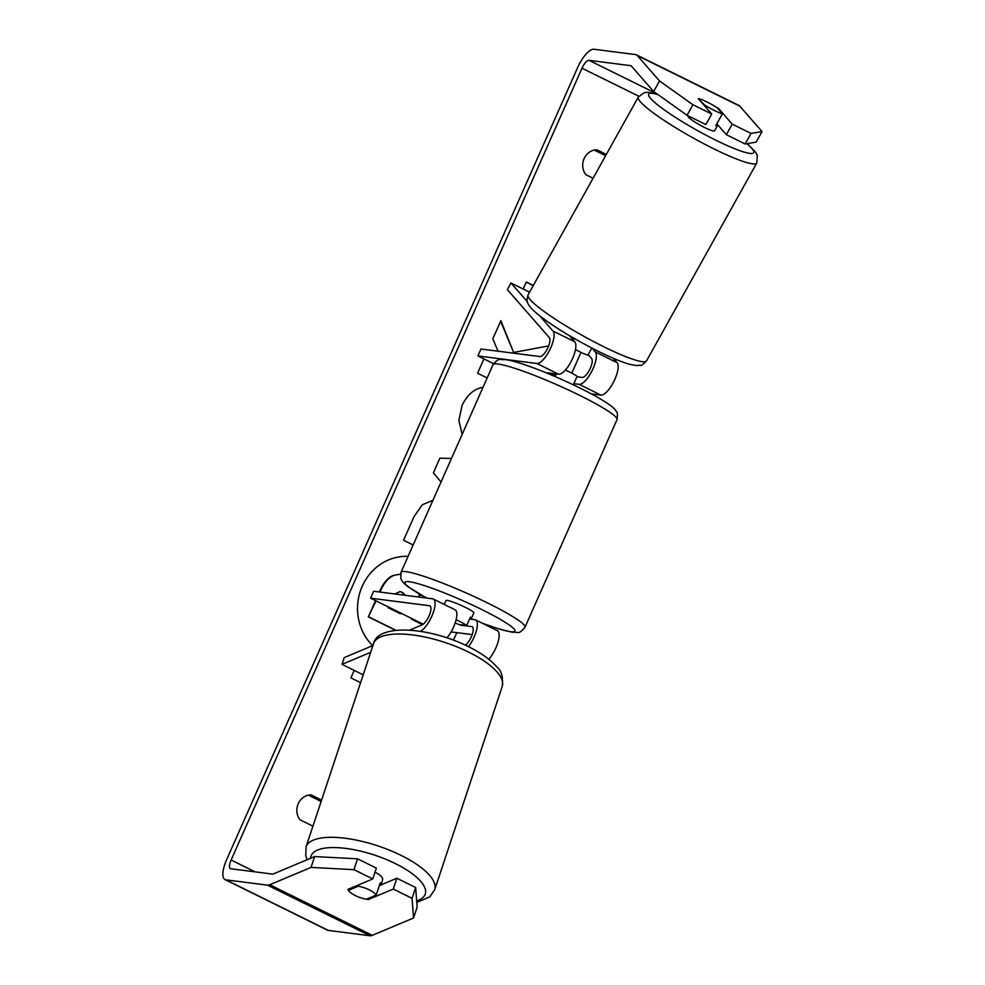 <?xml version="1.0" encoding="UTF-8"?>
<svg xmlns="http://www.w3.org/2000/svg" width="985" height="985" viewBox="0 0 985 985"><rect width="100%" height="100%" fill="white"/><g stroke="black" fill="none" stroke-linecap="round" stroke-linejoin="round"><path stroke-width="1.48" d="M363.194 674.836L342.004 664.37L370.668 652.329M454.331 609.555A18.284 6.341 116.3 0 1 455.058 609.777A18.284 6.341 116.3 0 1 455.747 621.116A18.284 6.341 116.3 0 1 446.956 637.898M420.447 631.36A18.284 6.341 -63.7 0 0 432.563 614.431A18.284 6.341 -63.7 0 0 433.277 599.028A18.284 6.341 -63.7 0 0 432.55 598.806L373.647 591.259L370.569 598.178L429.472 605.726A10.663 3.706 -63.7 0 1 429.903 605.861A10.663 3.706 -63.7 0 1 429.337 615.219A10.663 3.706 -63.7 0 1 422.036 624.909L409.612 630.129M488.819 659.273A18.284 6.341 -63.7 0 0 497.93 642.318A18.284 6.341 -63.7 0 0 497.339 630.646L475.558 619.897A18.284 6.341 -63.7 0 0 474.832 619.676L469.574 619.011M472.184 634.611L451.093 631.914M423.242 624.182L370.569 598.178M465.339 645.187A10.663 3.706 -63.7 0 0 472 635.116A10.663 3.706 -63.7 0 0 472.184 626.731A10.663 3.706 -63.7 0 0 471.766 626.595L460.746 625.192A15.231 1.687 23.9 0 1 455.156 622.988A15.231 1.687 -156.1 0 0 458.838 624.478L466.705 625.487A15.231 1.687 -156.1 0 0 456.104 619.737M468.515 646.702A18.284 6.341 -63.7 0 0 475.558 619.897M372.921 645.544L344.245 657.598L342.004 664.37M548.251 373.377A15.231 1.687 23.9 0 1 547.598 372.822L558.606 374.226A18.284 6.341 -63.7 0 0 571.559 360.633A18.284 6.341 -63.7 0 0 574.797 341.795L569.404 335.626M592.01 348.161L595.297 351.916A18.284 6.341 116.3 0 1 592.059 370.742A18.284 6.341 116.3 0 1 579.106 384.347L573.861 383.682M613.249 358.281L617.078 362.665A18.284 6.341 116.3 0 1 613.84 381.503A18.284 6.341 116.3 0 1 600.899 395.096L591.419 393.889M529.573 292.176L510.993 283.003L527.307 301.656M539.706 315.828L553.004 331.046A18.284 6.341 116.3 0 1 549.778 349.872A18.284 6.341 116.3 0 1 536.825 363.477L477.922 355.93L480.988 349.01L539.891 356.558A10.663 3.706 116.3 0 0 547.451 348.628A10.663 3.706 116.3 0 0 549.335 337.633L507.324 289.602L510.993 283.003M588.193 354.6L591.616 358.503A10.663 3.706 116.3 0 1 589.732 369.498A10.663 3.706 116.3 0 1 582.184 377.427L576.927 376.75M493.571 363.662L477.922 355.93M716.649 124.11A15.231 2.044 -150.9 0 1 717.474 125.563L714.544 130.845A15.231 2.044 -150.9 0 1 704.964 127.693A15.231 2.044 -150.9 0 1 687.924 116.008L688.047 115.774M699.153 98.808A15.231 2.044 -150.9 0 1 707.058 102.009A15.231 2.044 -150.9 0 1 717.092 107.66L722.424 113.755A15.231 2.044 -150.9 0 1 714.519 110.542A15.231 2.044 -150.9 0 1 704.484 104.903L698.87 99.313M717.474 125.563A15.231 2.044 -150.9 0 1 715.799 125.624L722.424 113.755M591.837 348.062L587.91 355.105A15.231 2.044 -150.9 0 1 580.005 351.891A15.231 2.044 -150.9 0 1 575.474 349.515M574.304 338.483L573.369 340.157M408.098 556.34A51.38 47.859 97.3 0 0 362.209 586.309A51.38 47.859 97.3 0 0 372.625 645.667M314.634 856.568L357.543 858.821L353.947 869.657L311.038 867.416L314.634 856.568L273.374 873.904A9.136 3.177 116.3 0 1 272.389 874.077L230.749 868.745A9.136 3.177 116.3 0 1 230.379 868.635A9.136 3.177 116.3 0 1 231.118 860.016L582 68.211A9.136 3.177 116.3 0 1 588.993 60.319L630.634 65.663A9.136 3.177 116.3 0 1 631.003 65.773A9.136 3.177 116.3 0 1 631.36 66.057L653.646 91.531L659.531 80.979L692.911 104.73L687.038 115.282L653.646 91.531M453.457 640.201L456.806 632.641M571.805 373.143L581.002 352.384M548.645 345.907L513.628 352.458L500.885 320.617L492.82 338.803L498.041 351.202M483.918 358.897L477.577 373.216L487.156 377.944M441.046 481.997L433.363 472.849L439.876 458.148L451.462 458.505M312.947 826.169L299.933 819.754A15.231 14.184 -82.7 0 1 298.233 803.723A15.231 14.184 -82.7 0 1 310.977 794.833L321.602 800.079M606.329 154.448L596.836 149.757A15.231 14.184 97.3 0 0 584.093 158.647A15.231 14.184 97.3 0 0 585.792 174.677L593.056 178.26M533.328 285.428L526.322 281.969L523.195 289.024M360.596 682.667L350.882 677.877L354.194 670.391M413.134 544.988L403.554 540.248L414.069 516.522L422.306 504.776L432.944 500.281M462.162 434.336L458.862 420.509L462.002 405.524C467.309 394.69 474.351 388.619 483.106 387.302M311.038 867.416L269.767 884.752A21.325 7.4 116.3 0 1 267.489 885.158L225.836 879.827A21.325 7.4 116.3 0 1 224.986 879.568A21.325 7.4 116.3 0 1 226.722 859.449L577.604 67.645A21.325 7.4 116.3 0 1 593.893 49.25L635.547 54.581A21.325 7.4 116.3 0 1 636.396 54.84A21.325 7.4 116.3 0 1 637.246 55.505L659.531 80.979M308.367 795.154L321.147 801.458M605.627 155.704L594.226 150.077M413.54 918.008L412.062 898.345L415.658 887.51L417.147 907.16L413.54 918.008L372.281 935.344A21.325 7.4 116.3 0 1 369.991 935.75L328.35 930.419A21.325 7.4 116.3 0 1 327.488 930.16L224.986 879.568M636.396 54.84L738.898 105.432A21.325 7.4 116.3 0 1 739.747 106.097L762.045 131.571L756.16 142.123L745.153 143.97L726.351 134.686L732.224 124.135L751.038 133.418L762.045 131.571M687.038 115.282L705.839 124.566L711.724 114.014L692.911 104.73M711.724 114.014L698.291 98.66A15.231 2.044 -150.9 0 1 718.804 108.781L732.224 124.135M745.153 143.97L751.038 133.418M726.351 134.686L716.821 123.79M415.658 887.51L396.856 878.226L379.336 885.577M353.947 869.657L372.749 878.94L376.356 868.105L357.543 858.821M372.749 878.94L347.89 889.393A15.231 5.307 -161.6 0 0 355.388 895.611A15.231 5.307 -161.6 0 0 368.39 899.514L393.249 889.061L396.856 878.226M368.846 898.148L368.39 899.514M412.062 898.345L393.249 889.061M419.13 595.482L421.211 595.088M395.551 630.302L368.353 616.881L375.556 600.641M379.385 591.997L379.988 590.643C383.805 582.295 388.336 577.185 393.569 575.326L400.439 574.206M393.569 575.326L400.439 574.243M379.939 592.071L380.53 590.717C384.359 582.357 388.89 577.247 394.123 575.388M368.353 616.881L376.036 600.875M395.884 630.265L368.907 616.955M411.841 618.555L411.533 619.245L422.516 624.662M419.142 593.906L419.117 595.654L421.445 595.223M533.242 285.588L526.249 282.141M500.614 321.233L513.628 352.458M405.463 595.334L402.434 592.342L400.095 591.591L394.714 593.967M388.361 606.957L388.053 607.659L400.378 613.741L400.686 613.039M404.909 595.272L401.88 592.28L399.824 591.554M399.898 613.507L400.206 612.805M380.801 885.318L382.599 879.888A15.231 5.307 -161.6 0 0 375.039 872.193A15.231 5.307 -161.6 0 0 375.002 872.168M376.184 895.07A15.231 5.307 -161.6 0 0 369.19 889.812A15.231 5.307 -161.6 0 0 358.244 886.217L348.382 890.354A15.231 5.307 -161.6 0 0 355.388 895.611A15.231 5.307 -161.6 0 0 366.321 899.207L376.184 895.07L380.235 882.868A15.231 5.307 -161.6 0 1 380.875 884.936M348.382 890.354L348.838 888.999M358.7 884.85L358.244 886.217M556.316 373.943L555.503 375.765A15.231 1.687 -156.1 0 0 547.734 373.364A15.231 1.687 -156.1 0 0 547.365 373.327M574.095 385.172A15.231 1.687 -156.1 0 0 573.442 384.618L577.124 376.307A15.231 1.687 -156.1 0 0 565.365 370.04M469.808 618.494A15.231 1.687 -156.1 0 0 470.301 618.568A15.231 1.687 -156.1 0 0 471.409 618.42L473.871 612.879A15.231 1.687 -156.1 0 0 463.085 606.28A15.231 1.687 -156.1 0 0 447.128 600.382A15.231 1.687 -156.1 0 0 446.008 600.542L444.272 604.458M452.386 608.459L452.447 608.324A15.231 1.687 -156.1 0 0 451.044 607.794M466.705 625.487L470.387 617.176A15.231 1.687 -156.1 0 1 471.409 618.42M430.26 606.12L429.472 605.726M472.541 626.989L471.766 626.595M617.078 362.665L595.297 351.916M574.797 341.795L553.004 331.046M558.606 374.226L536.825 363.477M600.899 395.096L579.106 384.347M756.775 163.018L646.529 360.855A67.793 9.074 -150.9 0 1 603.904 346.818A67.793 9.074 -150.9 0 1 528.083 294.847L638.329 97.01A67.793 9.074 29.1 0 0 714.15 148.994A67.793 9.074 29.1 0 0 756.775 163.018L757.317 155.445L755.544 152.059L747.147 143.638M746.876 143.675A60.184 8.052 -150.9 0 1 715.96 140.264A60.184 8.052 -150.9 0 1 658.386 105.457A60.184 8.052 -150.9 0 1 658.017 94.646M255.14 871.873L231.118 860.016M638.822 96.247L582 68.211M739.747 106.097L637.246 55.505M631.311 65.995L630.634 65.663M656.896 93.834L588.993 60.319M372.281 935.344L269.767 884.752M369.991 935.75L267.489 885.158M328.35 930.419L225.836 879.827M434.73 889.677L502.239 686.373A67.793 23.615 -161.6 0 0 468.626 652.095A67.793 23.615 -161.6 0 0 373.549 643.648L306.039 846.952A67.793 23.615 18.4 0 1 401.117 855.399A67.793 23.615 18.4 0 1 434.73 889.677L429.682 896.916L416.778 902.408M416.667 900.832A60.184 20.956 -161.6 0 0 395.416 863.623A60.184 20.956 -161.6 0 0 310.644 858.243M524.993 627.26L617.004 419.61A67.793 7.523 -156.1 0 0 569.01 390.245A67.793 7.523 -156.1 0 0 498.004 364.007A67.793 7.523 -156.1 0 0 493.042 364.684L401.018 572.322A67.793 7.523 23.9 0 1 405.98 571.645A67.793 7.523 23.9 0 1 476.999 597.883A67.793 7.523 23.9 0 1 524.993 627.26C518.27 635.3 518.467 631.582 512.656 632.321L497.721 628.627L482.182 623.16M481.628 622.889A60.184 6.686 -156.1 0 0 510.55 631.693A60.184 6.686 -156.1 0 0 481.677 609.493A60.184 6.686 -156.1 0 0 409.329 581.729A60.184 6.686 -156.1 0 0 426.8 598.067M470.805 618.617A60.184 6.686 -156.1 0 0 472.775 619.417M455.058 609.777L433.277 599.028M638.329 97.01L644.486 92.565L648.315 92.294L657.401 94.203M528.083 294.847C526.84 299.526 526.655 302.05 527.541 302.42C528.022 304.439 530.152 307.271 533.919 310.915C549.95 325.099 575.105 339.665 598.671 351.522C611.513 357.863 621.88 362.135 629.784 364.339L636.544 365.57L640.373 365.3C641.136 365.854 643.193 364.376 646.529 360.855M502.239 686.373C503.261 676.954 501.402 670.428 496.662 666.783C490.358 659.531 480.988 652.833 468.54 646.714C430.593 627.371 378.203 623.049 373.549 643.648M306.039 846.952L305.769 855.78L307.16 859.708M617.004 419.61C617.669 414.328 617.521 411.73 616.573 411.804C614.726 409.403 615.588 407.618 595.679 396.216C568.961 381.392 523.367 362.061 505.379 359.611C499.555 360.35 499.752 356.644 493.042 364.684M401.018 572.322L400.809 578.675L403.124 582.504L407.962 586.764L426.603 598.043M470.658 618.605L472.578 619.393"/></g></svg>
